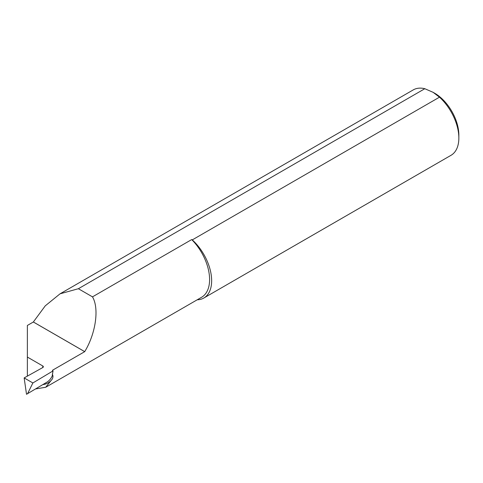 <?xml version="1.0" encoding="UTF-8"?>
<svg xmlns="http://www.w3.org/2000/svg" width="483" height="483" viewBox="0 0 483 483"><rect width="100%" height="100%" fill="white"/><g stroke="black" fill="none" stroke-linecap="round" stroke-linejoin="round"><path stroke-width="0.72" d="M434.712 93.243L433.173 92.356L434.712 93.243A34.136 19.706 60 0 1 458.85 135.053L458.85 138.017A37.765 21.801 -120 0 0 439.476 97.18L433.173 92.356L424.811 88.715A37.765 21.801 -120 0 0 413.261 89.892L60.043 293.821L78.385 288.719L424.811 88.715M197.215 299.792A37.765 21.801 -120 0 0 203.826 298.023L451.025 155.303A37.765 21.801 -120 0 0 458.85 138.017M439.476 97.18L192.276 239.9L191.703 239.568L92.476 296.858L78.385 288.719M27.368 376.13L27.368 325.457L33.351 322.004L84.712 351.654L52.719 370.123A0.725 0.417 0 0 0 52.508 370.419A0.725 0.417 0 0 0 52.719 370.715L53.045 370.902L32.874 382.965L24.15 377.923L42.752 367.557A1.938 1.117 180 0 0 43.343 366.754L42.8 366.029L42.824 367.623M84.712 351.654A38.712 22.351 -120 0 0 84.712 351.63L33.351 321.98A37.765 21.801 -120 0 0 33.351 322.004M33.351 321.98L45.251 305.848L60.043 293.821M203.826 298.023A37.765 21.801 -120 0 0 192.276 239.9M27.368 357.064L42.776 365.963A1.938 1.117 180 0 1 43.343 366.754M84.712 351.63C95.797 333.518 99.371 308.293 92.476 296.858M24.15 377.923L26.517 394.285L46.748 382.27A36.291 21.312 -120.9 0 0 52.641 374.977C53.142 375.991 53.052 377.308 52.363 378.907L45.728 387.251L35.597 388.942M52.641 374.977L52.333 375.176L52.218 374.802M52.593 373.111A38.712 22.351 60 0 1 52.333 375.176L53.045 370.902M27.531 393.76L32.874 382.965M191.703 239.568A38.712 22.351 60 0 1 201.58 297.274L45.728 387.251M52.363 378.907A37.499 22.025 59.1 0 1 42.83 384.613M42.776 367.539L42.776 365.963M52.719 370.123A38.712 22.351 60 0 1 52.713 370.715"/></g></svg>
